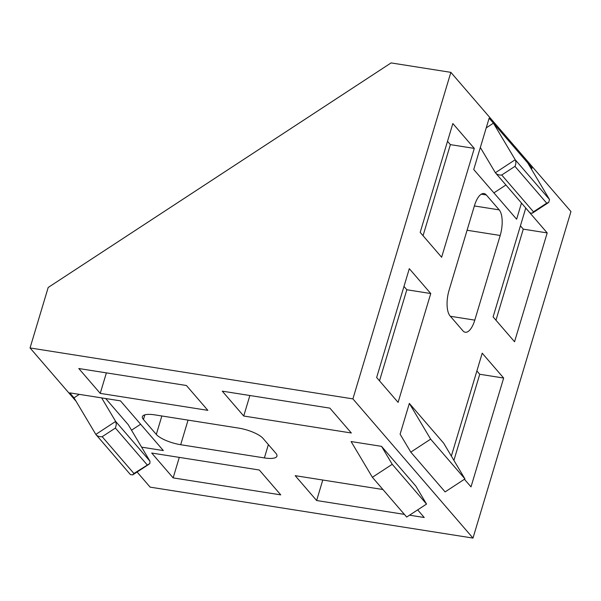 <?xml version="1.0" encoding="UTF-8"?>
<svg xmlns="http://www.w3.org/2000/svg" width="601" height="601" viewBox="0 0 601 601"><rect width="100%" height="100%" fill="white"/><g stroke="black" fill="none" stroke-linecap="round" stroke-linejoin="round"><path stroke-width="0.9" d="M141.603 447.144L163.359 450.577L120.47 400.867L69.739 392.859L74.028 397.832L95.822 434.41C97.174 436.153 99.3 436.919 102.178 436.702L133.918 473.49L149.874 463.484L149.965 461.185L128.178 424.607L105.678 398.531M133.918 473.49L132.693 474.903L130.417 474.587L95.822 434.41L115.655 421.414L116.316 424.584L115.407 428.04L102.178 436.702M280.757 494.871L259.316 470.012L151.7 453.034L173.141 477.885L280.757 494.871M351.337 432.998L329.889 408.139L222.28 391.161L243.721 416.02L351.337 432.998M207.848 410.355L186.408 385.496L78.791 368.518L100.232 393.377L207.848 410.355M409.551 515.192L424.246 517.506L417.665 509.881M382.942 489.522L295.189 475.669L316.629 500.528L404.383 514.373M154.953 414.893L238.65 428.1A19.818 5.83 16.7 0 1 263.02 438.384L275.889 453.304A19.818 5.83 16.7 0 1 276.933 456.167A19.818 5.83 16.7 0 1 264.387 457.924L180.683 444.717A19.818 5.83 16.7 0 1 156.313 434.433L143.444 419.521A19.818 5.83 16.7 0 1 142.399 416.658A19.818 5.83 16.7 0 1 154.953 414.893M30.05 347.949L48.193 287.473L391.078 62.917L450.863 72.353L352.9 398.884L30.05 347.949L76.132 401.355M137.096 472.018L150.137 487.141L472.987 538.083L352.9 398.884M351.097 441.547L381.537 446.348L415.847 486.119L426.537 504.066L392.228 464.295L372.387 477.292L351.097 441.547M480.342 147.5L495.374 172.735C496.734 174.478 498.853 175.244 501.737 175.026L533.47 211.815L546.7 203.153L548.728 202.439L549.524 199.517L527.731 162.939L489.131 118.194L473.738 169.505L516.627 219.215L521.473 203.055M527.731 162.939L532.02 167.904L531.066 168.535M531.577 169.392L532.02 167.904M409.304 268.677L376.647 377.518L398.095 402.377L430.752 293.528L409.304 268.677M514.546 341.759L547.195 232.918L525.755 208.059L493.098 316.9L514.546 341.759M464.423 479.26L471.004 486.885L503.661 378.044L482.212 353.185L451.343 456.076M441.63 257.251L474.287 148.402L452.846 123.543L420.189 232.392L441.63 257.251M462.913 330.813L450.051 315.901A19.818 7.941 -81 0 1 449.06 290.306L474.459 205.647A19.818 7.941 -81 0 1 483.978 193.53A19.818 7.941 -81 0 1 486.329 194.964L499.198 209.877A19.818 7.941 -81 0 1 500.19 235.472L474.79 320.13A19.818 7.941 -81 0 1 465.272 332.248A19.818 7.941 -81 0 1 462.913 330.813M450.863 72.353L570.95 211.544L472.987 538.083M400.108 434.185L409.349 403.399L443.658 443.17L464.949 478.914L430.639 439.143L410.799 452.132L400.108 434.185M79.309 394.369L74.028 397.832M140.634 424.231L131.514 430.203M533.47 211.815L532.246 213.235L529.977 212.912L495.374 172.735L515.215 159.746L493.421 123.167L486.224 127.878M505.907 185.01L493.902 192.876M423.051 235.705L450.374 144.631L474.287 148.402M450.374 144.631L447.512 141.318M453.905 460.381L479.741 374.265L476.886 370.952M479.741 374.265L503.661 378.044M495.96 320.22L523.283 229.139L547.195 232.918M523.283 229.139L520.421 225.826M379.509 380.831L406.832 289.757L403.977 286.444M406.832 289.757L430.752 293.528M322.782 480.026L316.629 500.528M106.385 372.875L100.232 393.377M249.873 395.518L243.721 416.02M179.293 457.384L173.141 477.885M149.965 461.185L115.655 421.414L101.644 397.892M430.639 439.143L409.349 403.399M410.799 452.132L445.108 491.903L464.949 478.914M392.228 464.295L381.537 446.348M372.387 477.292L406.697 517.055L426.537 504.066M549.524 199.517L515.215 159.746C516.146 161.767 516.064 163.975 514.959 166.364L501.737 175.026M147.14 464.828L115.407 428.04M144.849 414.84L143.444 419.521M156.313 434.433L161.849 415.982M188.06 420.122L180.683 444.717M264.387 457.924L268.384 444.605M500.19 235.472L467.075 230.251M450.374 316.276L474.79 320.13M486.329 194.964L481.296 194.168M474.362 205.955L499.198 209.877M546.7 203.153L514.959 166.364M132.693 474.903L149.176 464.107M548.728 202.439L532.246 213.235"/></g></svg>
